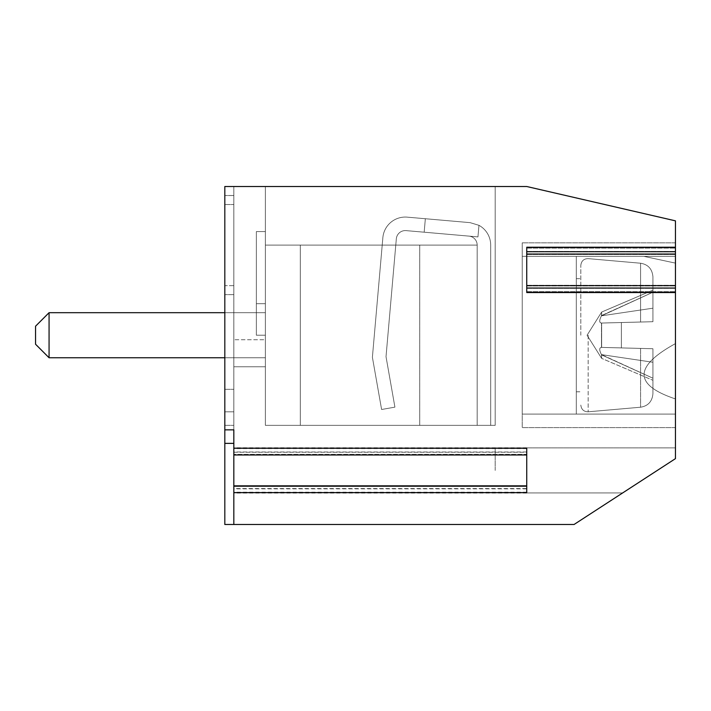 <?xml version="1.0" encoding="UTF-8"?>
<svg xmlns="http://www.w3.org/2000/svg" width="711" height="711" viewBox="0 0 711 711"><rect width="100%" height="100%" fill="white"/><g stroke="black" fill="none" stroke-linecap="round" stroke-linejoin="round"><path stroke-width="0.53" stroke-dasharray="3.56 2.67" d="M675.45 414.086L675.45 398.933C633.661 384.971 633.661 366.529 675.45 343.609L675.45 263.123L675.45 343.609C633.661 366.529 633.661 384.971 675.45 398.933C633.661 384.971 633.661 366.529 675.45 343.609C633.661 366.529 633.661 384.971 675.45 398.933C633.661 384.971 633.661 366.529 675.45 343.609C633.661 366.529 633.661 384.971 675.45 398.933L675.45 343.609L675.45 398.933C633.661 384.971 633.661 366.529 675.45 343.609L675.45 263.123L643.908 256.36L675.45 263.123L643.908 256.36L675.45 263.123L643.908 256.36L675.45 263.123L675.45 343.609C633.661 366.529 633.661 384.971 675.45 398.933L675.45 343.609L675.45 414.086L522.238 414.086L522.238 242.842L522.238 427.604L522.238 242.842L522.238 414.086L675.45 414.086L522.238 414.086L675.45 414.086L576.31 414.086L576.31 256.36L576.31 414.086L576.31 256.36L576.31 414.086L576.31 256.36L576.31 414.086L576.31 256.36L576.31 414.086L675.45 414.086M233.83 486.484L526.744 486.484L526.744 454.356L233.83 454.356L233.83 429.853L224.818 429.853L224.818 524.487L224.818 186.513L224.818 524.487L224.818 186.513L224.818 524.487L224.818 186.513L526.744 186.513L675.45 220.845L675.45 458.639L675.45 447.877L675.45 458.639L675.45 447.877L675.45 458.639L574.061 524.487L233.83 524.487L233.83 186.513L233.83 389.299L233.83 186.513L495.194 186.513L224.818 186.513L526.744 186.513L675.45 220.845L675.45 458.639L574.061 524.487L233.83 524.487L233.83 186.513L224.818 186.513L224.818 429.853L233.83 429.853L233.83 524.487L233.83 488.564L526.744 488.564L526.744 493.07L526.744 447.752L526.744 488.564M601.47 323.052C599.169 322.75 599.169 320.341 601.47 315.826L652.92 308.192L652.92 321.701L652.92 276.695L652.92 321.701L601.47 323.052L652.92 321.701L640.575 322.03L652.92 321.701L652.92 276.695L652.92 321.701L652.92 276.695L652.92 321.701L652.92 290.159L652.92 292.23L601.47 315.826C599.169 320.288 599.169 322.696 601.47 323.052L652.92 321.701L621.37 322.527L652.92 321.701L652.92 292.23L652.92 321.701L640.575 322.03L652.92 321.701L652.92 276.695L652.92 321.701L601.47 323.052C599.169 322.75 599.169 320.341 601.47 315.826L652.92 308.192L652.92 292.23L601.63 315.524L601.63 312.067L601.47 315.826L652.92 308.192L601.47 315.826C599.169 320.288 599.169 322.696 601.47 323.052C599.169 322.75 599.169 320.341 601.47 315.826C599.169 320.288 599.169 322.696 601.47 323.052L652.92 321.701L601.47 323.052C599.169 322.75 599.169 320.341 601.47 315.826L652.92 308.192L652.92 290.159L652.92 292.23L601.47 315.826L652.92 308.192L601.47 315.826C599.169 320.288 599.169 322.696 601.47 323.052L652.92 321.701L621.37 322.527L621.37 347.91L601.47 347.395C599.169 347.697 599.169 350.105 601.47 354.62C599.169 350.15 599.169 347.741 601.47 347.395L652.92 348.737L652.92 393.752L652.92 348.737L652.92 362.255L652.92 348.737L621.37 347.91L621.37 322.527L601.47 323.052L601.47 347.395L652.92 348.737L640.575 348.417L652.92 348.737L652.92 393.752L652.92 348.737L652.92 393.752L652.92 348.737L652.92 378.208L652.92 348.737L621.37 347.91L652.92 348.737L652.92 380.287L652.92 378.208L601.63 354.913L601.63 358.371L601.47 354.62L601.63 358.371L601.47 354.62L652.92 362.255L652.92 348.737L652.92 378.208L601.63 354.913L601.63 358.371L601.47 354.62L652.92 362.255L652.92 348.737L640.575 348.417L652.92 348.737L652.92 393.752L652.92 348.737L601.47 347.395C599.169 347.697 599.169 350.105 601.47 354.62L652.92 362.255L652.92 378.208L652.92 362.255L601.47 354.62C599.169 350.15 599.169 347.741 601.47 347.395L652.92 348.737L601.47 347.395C599.169 347.697 599.169 350.105 601.47 354.62L601.47 354.62C599.169 350.15 599.169 347.741 601.47 347.395L652.92 348.737L601.47 347.395C599.169 347.697 599.169 350.105 601.47 354.62L601.63 358.371L601.63 354.913L652.92 378.208L601.63 354.913L652.92 378.208L652.92 362.255L601.47 354.62C599.169 350.15 599.169 347.741 601.47 347.395L652.92 348.737L621.37 347.91L621.37 322.527L601.47 323.052L601.47 347.395L601.47 323.052M580.816 335.219L580.816 265.372L580.816 335.219M526.744 492.599L526.744 454.356L233.83 454.356L233.83 429.853L233.83 524.487L233.83 389.299L233.83 411.829L224.818 411.829L233.83 411.829L224.818 411.829L233.83 411.829L233.83 524.487L224.818 524.487L233.83 524.487L224.818 524.487L233.83 524.487L224.818 524.487L233.83 524.487L233.83 443.371L233.83 524.487L224.818 524.487L224.818 411.829L233.83 411.829L224.818 411.829L233.83 411.829L224.818 411.829L224.818 186.513L526.744 186.513L675.45 220.845L675.45 458.639L622.632 492.945L675.45 458.639L675.45 447.877L675.45 458.639L622.632 492.945L675.45 458.639L675.45 447.877L675.45 458.639L574.061 524.487L233.83 524.487M621.37 347.91L601.47 347.395L601.63 323.043L601.63 347.395L601.63 323.043L640.575 322.03L621.37 322.527L621.37 347.91L601.63 347.395L621.37 347.91L621.37 322.527L601.63 323.043L640.575 322.03L640.575 263.221L640.575 322.03L640.575 263.221L640.575 322.03L640.575 263.221L640.575 322.03L640.575 263.221L640.575 322.03L621.37 322.527L621.37 347.91L640.575 348.417L621.37 347.91L621.37 322.527L621.37 347.91L601.63 347.395L621.37 347.91L621.37 322.527L621.37 347.91L640.575 348.417L640.575 407.216L640.575 348.417L640.575 407.216L640.575 348.417L640.575 407.216L640.575 348.417L640.575 407.216L640.575 348.417L621.37 347.91L621.37 322.527L621.37 347.91L621.37 322.527L621.37 347.91L621.37 322.527L621.37 347.91L601.63 347.395L621.37 347.91M224.818 357.757L265.372 357.757L265.372 312.689L265.372 366.769L265.372 245.091L265.372 425.347L490.688 425.347L490.688 245.091A22.53 22.53 0 0 0 478.965 225.325L477.952 236.905L468.94 236.114A9.012 9.012 0 0 1 477.17 245.091L477.17 425.347L490.688 425.347L490.688 245.091A22.53 22.53 0 0 0 478.965 225.325L477.952 236.905L468.94 236.114A9.012 9.012 0 0 1 477.17 245.091L477.17 425.347L265.372 425.347L495.194 425.347L265.372 425.347L490.688 425.347L490.688 245.091A22.53 22.53 0 0 0 478.965 225.325L470.122 222.65L425.347 218.73L424.174 232.195L425.347 218.73L470.122 222.65L478.965 225.325L477.952 236.905L424.174 232.195L425.347 218.73L470.122 222.65L478.965 225.325L477.952 236.905L424.174 232.195L425.347 218.73L470.122 222.65L478.965 225.325L477.952 236.905L468.94 236.114A9.012 9.012 0 0 1 477.17 245.091L265.372 245.091L477.17 245.091L265.372 245.091L265.372 366.769L265.372 335.219L265.372 357.757L49.068 357.757L35.55 344.231L49.068 357.757L35.55 344.231L35.55 326.207L35.55 344.231L35.55 326.207L49.068 312.689L49.068 357.757L49.068 312.689L49.068 357.757L49.068 312.689L49.068 357.757L49.068 312.689L35.55 326.207L35.55 344.231L35.55 326.207L35.55 344.231L35.55 326.207L49.068 312.689L265.372 312.689L265.372 335.219L256.36 335.219L256.36 231.573L256.36 335.219L256.36 231.573L256.36 335.219L256.36 231.573L256.36 335.219L256.36 231.573L256.36 335.219L256.36 231.573L256.36 335.219L256.36 231.573L256.36 335.219L256.36 231.573L256.36 335.219L256.36 231.573L256.36 335.219L265.372 335.219L265.372 357.757L265.372 245.091L265.372 425.347L265.372 186.513L265.372 231.573L256.36 231.573L265.372 231.573L265.372 186.513L495.194 186.513L233.83 186.513L265.372 186.513L265.372 231.573L256.36 231.573L265.372 231.573L265.372 245.091L265.372 231.573L256.36 231.573L265.372 231.573L265.372 245.091L477.17 245.091L477.17 425.347L490.688 425.347L490.688 245.091A22.53 22.53 0 0 0 478.965 225.325L477.952 236.905L468.94 236.114A9.012 9.012 0 0 1 477.17 245.091L265.372 245.091L265.372 303.677L256.36 303.677L265.372 303.677L265.372 357.757L265.372 312.689L224.818 312.689M382.865 237.634L372.395 357.269L381.603 409.492L394.916 407.136L386.02 356.673L396.329 238.807A9.012 9.012 0 0 1 406.097 230.622L424.174 232.195L425.347 218.73L424.174 232.195L425.347 218.73L407.27 217.148A22.53 22.53 0 0 0 382.865 237.634L372.395 357.269L381.603 409.492L394.916 407.136L386.02 356.673L396.329 238.807A9.012 9.012 0 0 1 406.097 230.622L424.174 232.195L425.347 218.73L424.174 232.195L425.347 218.73L407.27 217.148A22.53 22.53 0 0 0 382.865 237.634L372.395 357.269L381.603 409.492L394.916 407.136L386.02 356.673L396.329 238.807A9.012 9.012 0 0 1 406.097 230.622L424.174 232.195L425.347 218.73L407.27 217.148A22.53 22.53 0 0 0 382.865 237.634L372.395 357.269L381.603 409.492L394.916 407.136L386.02 356.673L396.329 238.807A9.012 9.012 0 0 1 406.097 230.622L468.94 236.114A9.012 9.012 0 0 1 477.17 245.091L477.17 425.347L265.372 425.347L265.372 186.513L233.83 186.513L265.372 186.513L265.372 231.573L256.36 231.573L265.372 231.573L256.36 231.573L265.372 231.573L265.372 425.347L495.194 425.347L495.194 186.513L495.194 425.347L265.372 425.347L265.372 186.513L265.372 231.573L256.36 231.573L265.372 231.573L256.36 231.573L265.372 231.573L265.372 245.091L265.372 231.573L256.36 231.573L265.372 231.573L265.372 186.513L265.372 425.347L490.688 425.347L490.688 245.091A22.53 22.53 0 0 0 478.965 225.325A22.53 22.53 0 0 1 490.688 245.091A22.53 22.53 0 0 0 478.965 225.325L470.122 222.65L478.965 225.325L477.952 236.905L424.174 232.195L468.94 236.114A9.012 9.012 0 0 1 477.17 245.091L477.17 425.347L265.372 425.347L495.194 425.347L495.194 186.513L495.194 425.347L265.372 425.347L265.372 186.513L265.372 425.347L490.688 425.347L490.688 245.091A22.53 22.53 0 0 0 478.965 225.325L470.122 222.65L425.347 218.73L424.174 232.195L468.94 236.114A9.012 9.012 0 0 1 477.17 245.091L477.17 425.347L490.688 425.347L490.688 245.091L490.688 425.347L265.372 425.347L495.194 425.347L495.194 186.513L495.194 425.347L265.372 425.347L265.372 186.513L265.372 425.347L265.372 245.091L477.17 245.091L477.17 425.347L477.17 245.091L265.372 245.091L265.372 425.347L265.372 186.513L265.372 245.091L477.17 245.091L477.17 425.347L477.17 245.091A9.012 9.012 0 0 0 468.94 236.114L477.952 236.905L478.965 225.325L470.122 222.65L407.27 217.148A22.53 22.53 0 0 0 382.865 237.634L372.395 357.269L381.603 409.492L394.916 407.136L386.02 356.673L396.329 238.807A9.012 9.012 0 0 1 406.097 230.622L424.174 232.195L406.097 230.622A9.012 9.012 0 0 0 396.329 238.807A9.012 9.012 0 0 1 406.097 230.622A9.012 9.012 0 0 0 396.329 238.807L386.02 356.673L396.329 238.807L386.02 356.673L394.916 407.136L386.02 356.673L394.916 407.136L381.603 409.492L394.916 407.136L381.603 409.492L372.395 357.269L381.603 409.492L372.395 357.269L382.865 237.634A22.53 22.53 0 0 1 407.27 217.148A22.53 22.53 0 0 0 382.865 237.634A22.53 22.53 0 0 1 407.27 217.148A22.53 22.53 0 0 0 382.865 237.634M601.63 315.524L601.63 312.067L601.47 315.826L652.92 308.192L652.92 290.159L652.92 292.23L601.63 315.524L652.92 292.23L652.92 290.159L652.92 292.23L601.47 315.826L601.63 312.067L601.63 315.524L652.92 292.23L601.47 315.826L601.63 312.067L601.63 315.524M233.83 285.653L233.83 195.525L233.83 294.665L233.83 195.525L233.83 285.653L224.818 285.653L224.818 294.665L224.818 195.525L224.818 285.653L233.83 285.653M652.92 378.208L652.92 380.287L652.92 378.208L601.47 354.62L652.92 362.255L652.92 380.287L652.92 378.208L601.63 354.913L652.92 378.208L652.92 380.287L652.92 378.208M675.45 247.224L526.744 247.224L526.744 292.541L526.744 247.224L526.744 292.541L675.45 292.541M526.744 486.466L233.83 486.466L526.744 486.466M233.83 454.356L233.83 448.223L233.83 454.356M233.83 492.599L233.83 486.466L233.83 492.599M526.744 285.307L526.744 253.818L675.45 253.818L526.744 253.818L526.744 247.695L526.744 292.061L526.744 285.938L675.45 285.938L526.744 285.938L526.744 247.695L526.744 285.307L675.45 285.307L526.744 285.307M675.45 256.36L675.45 242.842L675.45 256.36L522.238 256.36L675.45 256.36M526.744 486.484L526.744 454.338L233.83 454.338M224.818 429.853L233.83 429.853L224.818 429.853L233.83 429.853L233.83 443.371L233.83 429.853L224.818 429.853L233.83 429.853L233.83 452.258L233.83 447.894L526.744 447.894M526.744 448.223L526.744 454.338M526.744 492.519L233.83 492.519L233.83 488.564M233.83 492.519L233.83 447.894M360.006 245.091L419.712 245.091L360.006 245.091M300.3 425.347L419.712 425.347L300.3 425.347L419.712 425.347L300.3 425.347L419.712 425.347L300.3 425.347L419.712 425.347L300.3 425.347L300.3 245.091L300.3 425.347M495.194 470.415L495.194 447.877L495.194 470.415M265.372 303.677L256.36 303.677L265.372 303.677L256.36 303.677L265.372 303.677L265.372 335.219L256.36 335.219L265.372 335.219L256.36 335.219L265.372 335.219L265.372 339.725L265.372 245.091L265.372 303.677L256.36 303.677L265.372 303.677M49.068 312.689L265.372 312.689L49.068 312.689L49.068 357.757L265.372 357.757L49.068 357.757M621.37 322.527L601.63 323.043L621.37 322.527M265.372 339.725L265.372 366.769L265.372 339.725L233.83 339.725L265.372 339.725M675.45 263.123L643.908 256.36L675.45 263.123L675.45 343.609L675.45 263.123M265.372 335.219L256.36 335.219L265.372 335.219M495.194 425.347L495.194 186.513L495.194 425.347M265.372 245.091L265.372 425.347L265.372 245.091M425.347 218.73L407.27 217.148L425.347 218.73L424.174 232.195L425.347 218.73L424.174 232.195L425.347 218.73L407.27 217.148L470.122 222.65L425.347 218.73M588.166 335.219L588.166 411.802L588.166 335.219M526.744 288.302L675.45 288.302L526.744 288.302M526.744 291.99L675.45 291.99L526.744 291.99M526.744 285.635L675.45 285.635M526.744 254.129L675.45 254.129M526.744 247.775L675.45 247.775L526.744 247.775M526.744 251.454L675.45 251.454L526.744 251.454M526.744 488.839L233.83 488.839M526.744 486.164L233.83 486.164M526.744 454.658L233.83 454.658M526.744 448.303L233.83 448.303M526.744 451.992L233.83 451.992M526.744 447.752L233.83 447.752M526.744 493.07L233.83 493.07M526.744 248.103L675.45 248.103L526.744 248.103M526.744 291.661L675.45 291.661L526.744 291.661M526.744 254.449L675.45 254.449L526.744 254.449M224.818 443.371L233.83 443.371M224.818 389.299L233.83 389.299L224.818 389.299M224.818 425.347L233.83 425.347L224.818 425.347M224.818 204.537L233.83 204.537L224.818 204.537M526.744 448.632L233.83 448.632M526.744 492.19L233.83 492.19M675.45 427.604L522.238 427.604L675.45 427.604M587.082 335.219L601.63 358.371L652.92 380.287L601.63 358.371L652.92 380.287L601.63 358.371L587.082 335.219L601.63 312.067L652.92 290.159L601.63 312.067L652.92 290.159L601.63 312.067L587.082 335.219L601.63 358.371L587.082 335.219L601.63 312.067L587.082 335.219M640.575 263.221L588.166 258.635C583.802 258.706 581.349 260.955 580.816 265.372C581.349 260.955 583.802 258.706 588.166 258.635C583.802 258.706 581.349 260.955 580.816 265.372C581.349 260.955 583.802 258.706 588.166 258.635L640.575 263.221C648.094 264.465 652.2 268.954 652.92 276.695C652.2 268.954 648.094 264.465 640.575 263.221L588.166 258.635L640.575 263.221C648.094 264.465 652.2 268.954 652.92 276.695C652.2 268.954 648.094 264.465 640.575 263.221M640.575 407.216L588.166 411.802C583.802 411.731 581.349 409.492 580.816 405.066C581.349 409.492 583.802 411.731 588.166 411.802C583.802 411.731 581.349 409.492 580.816 405.066C581.349 409.492 583.802 411.731 588.166 411.802L640.575 407.216C648.094 405.981 652.2 401.493 652.92 393.752C652.2 401.493 648.094 405.981 640.575 407.216C648.094 405.981 652.2 401.493 652.92 393.752C652.2 401.493 648.094 405.981 640.575 407.216L588.166 411.802L640.575 407.216M576.31 391.779L580.816 391.779L576.31 391.779M576.31 278.668L580.816 278.668L576.31 278.668M576.31 256.36L643.908 256.36L576.31 256.36M233.83 294.665L224.818 294.665L233.83 294.665M675.45 242.842L522.238 242.842L675.45 242.842M675.45 288.035L526.744 288.035M675.45 292.39L526.744 292.39L675.45 292.39M675.45 247.366L526.744 247.366L675.45 247.366M675.45 251.73L526.744 251.73M233.83 492.927L526.744 492.927M233.83 452.258L526.744 452.258M675.45 292.061L526.744 292.061L675.45 292.061M675.45 247.695L526.744 247.695L675.45 247.695M233.83 195.525L224.818 195.525L233.83 195.525M233.83 366.769L265.372 366.769L233.83 366.769M419.712 425.347L419.712 245.091L419.712 425.347M675.45 447.877L495.194 447.877L675.45 447.877M622.632 492.945L495.194 492.945L622.632 492.945"/><path stroke-width="1.07" d="M233.83 448.223L526.744 448.223L526.744 454.987L233.83 454.987L233.83 429.853L224.818 429.853L224.818 186.513L526.744 186.513L675.45 220.845L675.45 458.639L574.061 524.487L233.83 524.487L233.83 492.599L526.744 492.599L526.744 485.835L233.83 485.835L233.83 492.599M35.55 326.207L35.55 344.231L49.068 357.757L49.068 312.689L35.55 326.207M675.45 292.541L526.744 292.541L526.744 247.224L675.45 247.224M224.818 429.853L224.818 524.487L233.83 524.487M233.83 454.987L233.83 485.835M526.744 454.987L526.744 485.835M224.818 312.689L49.068 312.689M224.818 443.371L233.83 443.371M526.744 254.129L675.45 254.129M526.744 285.635L675.45 285.635M675.45 251.73L526.744 251.73M675.45 288.035L526.744 288.035M224.818 357.757L49.068 357.757"/></g></svg>

